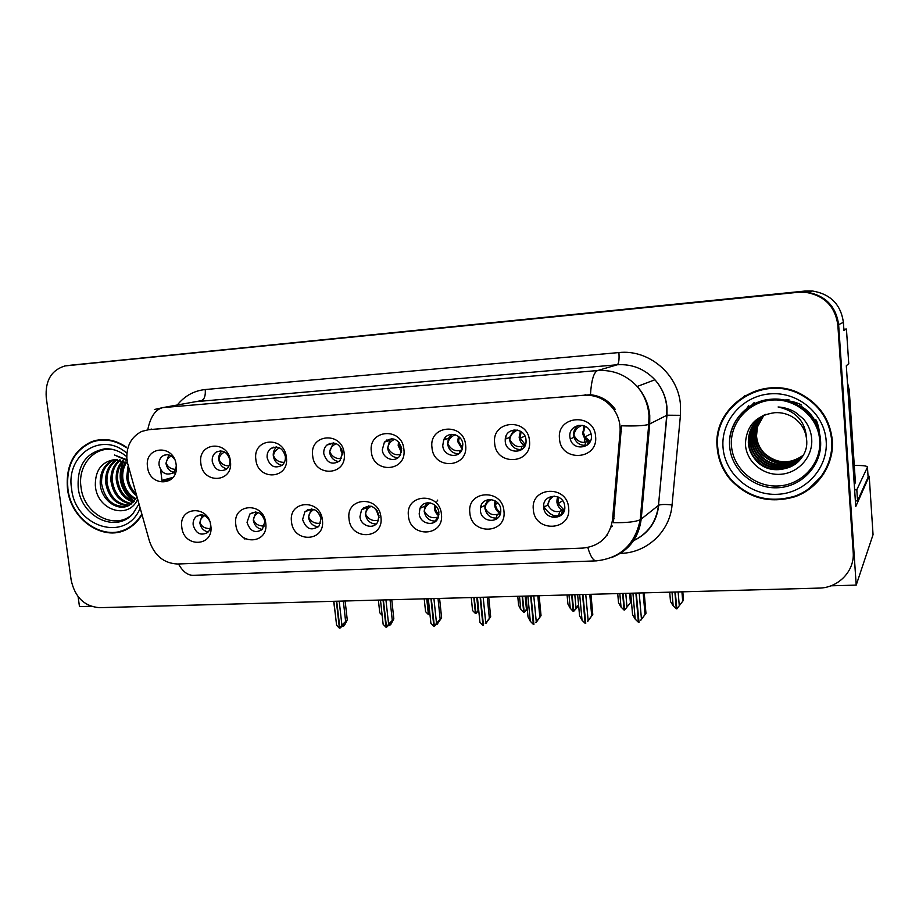 <?xml version="1.0" encoding="UTF-8"?>
<svg xmlns="http://www.w3.org/2000/svg" width="919" height="919" viewBox="0 0 919 919"><rect width="100%" height="100%" fill="white"/><g stroke="black" fill="none" stroke-linecap="round" stroke-linejoin="round"><path stroke-width="1.38" d="M174.656 459.489C171.566 455.054 167.844 453.722 163.467 455.502C160.159 457.478 158.688 460.672 159.056 465.071C161.216 472.757 165.546 475.502 172.06 473.274C174.679 471.619 176.08 469.023 176.241 465.496M173.415 472.274C169.291 471.022 166.81 468.047 165.948 463.337L168.809 454.916M147.522 466.921C149.464 487.943 179.481 486.128 176.184 464.968C174.15 443.682 144.053 445.956 147.522 466.921M302.604 519.522C306.073 529.195 311.564 531.343 319.065 525.967L321.041 518.603C317.779 509.16 312.403 506.874 304.924 511.734L302.604 519.522M318.342 526.782C312.919 526.242 309.634 523.072 308.462 517.248L311.311 508.965M291.507 521.762C293.207 543.382 325.567 542.015 322.42 520.211C320.616 498.305 288.152 500.166 291.507 521.762M247.039 522.325C250.025 531.32 255.126 533.698 262.34 529.47L264.902 521.429C262.064 512.641 257.079 510.148 249.911 513.962L247.039 522.325M262.375 529.424C257.389 528.643 254.356 525.519 253.288 520.062L255.93 511.975M235.792 524.542C237.584 545.817 268.934 544.496 265.74 523.049C263.845 501.487 232.404 503.29 235.792 524.542M480.419 510.562C481.108 522.877 500.166 523.922 500.763 511.584L500.752 509.54C500.108 497.661 482.004 495.996 480.534 507.598L480.419 510.562M497.765 517.983C490.815 518.661 486.53 515.421 484.922 508.264L485.025 505.312L488.161 499.626M469.839 512.848C471.229 535.582 506.932 534.065 503.957 511.148C502.452 488.092 466.634 490.16 469.839 512.848M382.293 449.782C382.89 459.086 395.538 463.13 400.098 455.41L401.718 448.449C398.134 438.443 392.379 436.318 384.429 442.085L382.293 449.782M397.893 457.777C392.195 457.317 388.771 454.089 387.6 448.081L389.725 440.442L391.643 438.639M371.333 451.666C372.907 474.101 407.014 472.033 403.912 449.448C402.223 426.703 368.014 429.299 371.333 451.666M505.243 441.361C505.978 454.698 526.817 454.204 526.047 440.787L526.001 439.937C525.323 427.324 505.932 426.669 505.243 439.144L505.243 441.361M521.831 449.552C515.088 449.862 510.998 446.577 509.563 439.684L509.574 437.478L514.054 429.885M494.652 443.257C496.007 466.473 532.469 464.267 529.493 440.89C528.034 417.341 491.435 420.121 494.652 443.257M209.348 520.418C205.764 514.881 201.479 513.526 196.471 516.352C193.92 518.454 192.829 521.349 193.174 525.048C195.827 533.491 200.606 536.018 207.487 532.618C209.831 530.516 210.83 527.701 210.497 524.175L210.348 523.279M208.176 531.963C203.57 530.975 200.779 527.908 199.802 522.796L202.226 514.927M181.801 527.242C183.685 548.183 214.07 546.897 210.83 525.794C208.854 504.565 178.389 506.323 181.801 527.242M323.798 453.791C326.946 463.176 332.333 465.496 339.984 460.741L342.592 452.504C339.697 443.429 334.47 440.936 326.9 445.06C324.522 447.335 323.488 450.241 323.798 453.791M339.019 461.614C333.769 460.89 330.61 457.719 329.542 452.079L333.298 442.866M312.655 455.663C314.344 477.731 347.348 475.732 344.188 453.515C342.408 431.16 309.301 433.665 312.655 455.663M212.255 461.43C214.621 469.54 219.239 472.217 226.097 469.448C228.969 467.311 230.244 464.233 229.899 460.224C227.671 452.309 223.179 449.552 216.424 451.953C213.3 454.043 211.91 457.202 212.255 461.43M226.867 468.851C222.409 467.748 219.71 464.692 218.802 459.695C218.458 456.077 219.515 453.182 221.95 450.999M200.836 463.291C202.697 484.646 233.667 482.774 230.416 461.269C228.452 439.638 197.413 441.993 200.836 463.291M267.142 457.673C269.818 466.335 274.77 468.885 282.03 465.313C284.568 463.096 285.671 460.12 285.349 456.421C282.857 448.012 278.043 445.347 270.898 448.426C268.061 450.632 266.809 453.722 267.142 457.673M282.041 465.301C277.205 464.371 274.287 461.246 273.299 455.95C272.977 452.182 274.126 449.196 276.757 446.99M255.861 459.546C257.63 481.246 289.6 479.304 286.395 457.455C284.511 435.468 252.461 437.892 255.861 459.546M419.213 513.652C419.822 524.312 435.491 527.253 438.386 517.179L438.88 512.653C438.283 502.348 423.418 499.04 419.983 508.379L419.213 513.652M435.916 521.073C429.529 521.257 425.612 518.006 424.187 511.355L424.957 506.128L427.358 502.785M408.438 515.915C409.931 538.27 444.474 536.799 441.43 514.272C439.822 491.608 405.176 493.606 408.438 515.915M359.972 516.639C360.581 526.07 373.642 529.999 377.755 521.935L379.007 515.674C375.101 505.427 369.289 503.474 361.558 509.804L359.972 516.639M376.147 524.002C370.265 523.784 366.681 520.568 365.406 514.353L366.98 507.575L368.439 505.898M349.025 518.89C350.621 540.866 384.05 539.453 380.948 517.294C379.237 495.008 345.716 496.938 349.025 518.89M569.883 436.939L570.251 438.972C573.169 451.539 593.054 448.334 591.365 435.468L590.526 432.102C586.333 420.615 568.195 424.957 569.883 436.939M587.184 445.106C580.797 446.083 576.408 443.475 574.03 437.283L573.651 435.261C573.422 431.091 574.949 427.794 578.235 425.382M559.51 438.845C560.739 462.464 598.476 460.178 595.581 436.376C594.237 412.413 556.351 415.285 559.51 438.845M442.751 445.646C443.349 456.548 459.374 459.247 462.326 448.863L462.82 444.268C462.246 433.906 447.404 430.632 443.67 439.971L442.751 445.646M458.788 453.768C452.596 453.641 448.863 450.367 447.576 443.946L448.495 438.329L451.872 434.308M431.964 447.53C433.423 470.344 468.679 468.219 465.646 445.244C464.061 422.097 428.691 424.785 431.964 447.53M543.715 507.368C544.473 521.176 566.495 520.165 564.737 506.312L564.622 505.381C562.784 492.136 541.969 494.158 543.703 507.311L543.715 507.368M533.342 509.677C534.605 532.802 571.538 531.239 568.631 507.92C567.253 484.462 530.183 486.599 533.342 509.677M126.983 461.097L149.418 541.073C154.587 555.765 164.007 563.404 177.654 564.013L583.014 548.08C599.9 546.185 609.745 536.685 612.548 519.614L620.038 432.321C620.635 424.279 618.705 416.87 614.237 410.092C606.643 399.662 596.592 394.711 584.082 395.25L148.694 429.69L141.721 431.413C130.774 437.099 125.857 446.99 126.983 461.097M243.696 537.753L244.925 539.143M748.778 405.681L742.184 414.561M830.948 585.805L856.209 585.104L838.633 324.671C835.968 306.119 825.251 295.263 806.457 292.104L799.093 292.116L70.947 365.176M78.115 596.661L79.471 606.597L91.015 606.287M868.053 476.272L869.202 476.203L855.75 506.553L846.307 365.762L848.754 363.625L846.433 329.025L843.941 330.438L843.389 322.316C840.839 304.476 830.523 294.034 812.419 290.99L805.32 291.013L71.533 365.119L799.093 292.116L806.457 292.104C825.251 295.263 835.968 306.119 838.633 324.671L853.877 550.435L853.188 552.227L837.841 325.062C835.153 306.395 824.366 295.47 805.469 292.288L798.06 292.299L64.927 365.934C51.384 370.162 45.146 380.638 46.237 397.364L71.165 580.153C74.933 597.201 84.341 606.368 99.39 607.677L818.99 588.103C838.369 587.999 854.854 570.952 853.188 552.227M843.86 329.255L846.433 329.025M869.202 476.203L873.05 534.674L856.209 585.104M547.69 505.059L550.895 496.455M555.053 515.593L552.262 517.328M584.886 442.2L584.495 437.892M583.726 429.357L583.668 428.713M583.576 427.691L583.393 425.612M170.624 479.821L161.974 480.384L160.584 469.517M173.082 477.363L161.974 480.384M126.374 447.162C114.99 439.443 103.445 437.605 91.751 441.637C73.681 450.08 65.605 465.841 67.501 488.931C70.866 520.935 105.662 543.416 129.131 527.988C134.335 524.806 138.597 520.407 141.917 514.801M120.446 531.216L124.008 530.539M717.199 447.875C718.198 459.374 722.368 469.666 729.686 478.776C747.526 498.167 769.329 504.14 795.107 496.685C818.163 488.46 834.05 464.922 832.338 440.603C830.225 420.052 819.955 404.647 801.54 394.377C763 372.781 712.018 406.416 717.199 447.875M808.984 488.701L823.734 474.02M95.185 440.936L96.564 440.247M154.403 409.506L162.904 407.599C155.46 409.392 150.417 416.778 147.775 429.736L590.446 394.722C600.727 395.802 609.056 400.764 615.431 409.587M587.815 547.529C590.354 556.167 593.134 560.624 596.155 560.877C620.336 558.258 635.029 544.53 640.221 519.717L648.745 424.429C644.196 425.761 635.121 426.221 621.508 425.807L613.421 522.681C626.758 522.842 635.684 521.854 640.221 519.717L641.221 519.074C638.648 538.212 628.573 551.113 610.997 557.776M744.666 395.813L729.479 409.748M98.999 439.833L95.553 440.982M554.18 496.053C550.228 498.247 548.138 501.223 547.908 504.979C550.768 510.39 554.754 512.492 559.855 511.309L558.511 515.582L561.176 514.629L562.52 510.355C557.408 507.093 555.811 502.578 557.718 496.823M559.855 511.309L564.634 509.172M558.511 515.582C553.732 516.811 548.942 513.985 544.151 507.116M544.128 507.058L543.726 505.14M558.327 497.099L558.109 503.715L563.818 509.746L562.29 514.1L561.176 514.629M640.532 620.417L645.965 613.341L644.208 592.858M636.258 593.077L639.004 622.278M639.187 592.996L641.439 619.004M643.162 592.881L645.023 614.386M640.681 620.417L645.965 613.341M632.938 593.169L635.201 619.13L638.406 622.289L635.868 593.088M630.698 593.226L632.571 614.662L635.201 619.13M672.019 592.1L673.156 605.805L676.281 608.872L674.879 592.02M683.518 600.222L676.866 608.86L683.518 600.222L682.817 591.802M675.258 592.008L676.866 608.86M669.71 592.169L670.491 601.508L673.156 605.805M679.279 605.667L678.13 591.939M681.921 591.836L682.702 601.21M587.275 445.037L588.447 441.315L585.828 442.05C580.992 443.222 577.006 440.936 573.87 435.204C574.651 430.448 577.35 427.174 581.98 425.405L582.244 425.336M584.553 426.037L582.68 432.849C583.22 436.801 585.15 439.615 588.447 441.315L590.733 440.293M481.108 507.299L481.384 504.922M491.24 499.511C487.346 501.705 485.312 504.6 485.152 508.184C488.023 513.491 492.067 515.559 497.282 514.376L500.108 513.445C495.456 510.493 493.802 506.277 495.134 500.809M587.379 621.485L592.789 614.512L590.951 594.306M582.91 594.524L585.748 623.323M585.759 594.444L588.103 620.095M589.768 594.34L591.698 615.546M587.678 621.474L592.789 614.512M579.682 594.616L582.037 620.222L585.162 623.335L582.531 594.536M577.637 594.662L579.579 615.81L582.037 620.222M420.856 507.977L421.66 505.737M430.264 502.9C426.462 505.105 424.521 507.897 424.44 511.274C427.312 516.501 431.413 518.534 436.732 517.363L438.501 516.8M535.651 622.531L541.038 615.638L539.143 595.719M530.998 595.937L533.928 624.346M533.778 595.857L536.202 621.164M537.81 595.753L539.809 616.672M536.099 622.519L541.038 615.638M527.862 596.017L530.297 621.278L533.365 624.357L530.631 595.949M526.013 596.075L528.023 616.925L530.297 621.278M362.798 509.298L363.729 507.529M371.184 506.208C367.508 508.414 365.67 511.102 365.659 514.272C368.53 519.419 372.677 521.406 378.1 520.246L378.571 520.108M485.312 623.541L490.666 616.752L488.701 597.086M480.476 597.304L483.486 625.334M483.176 597.235L485.68 622.197M487.242 597.12L489.31 617.763M485.875 623.53L490.666 616.752M477.421 597.396L479.936 622.312L482.934 625.345L480.12 597.316M506.036 436.031L505.645 438.983M619.82 593.525L621.014 607.045L624.081 610.067L622.611 593.444M631.364 601.531L624.644 610.055L631.364 601.531L630.641 593.226M622.99 593.433L624.644 610.055M617.717 593.582L618.533 602.795L621.014 607.045M626.965 606.908L625.782 593.352M629.607 593.249L630.411 602.508M520.453 431.218L519.143 437.26C519.694 441.131 521.555 443.911 524.715 445.589L521.946 446.324C516.983 447.484 512.928 445.255 509.792 439.615C510.47 435.066 513.089 431.896 517.65 430.092M445.704 437.042L444.417 439.707M568.999 594.903L570.239 608.252L573.042 611.238L571.721 594.823M578.671 605.874L573.789 611.215L578.579 604.851M572.077 594.823L573.789 611.215M567.08 594.949L567.919 604.047L570.239 608.252M576.041 608.114L574.8 594.742M461.855 450.023L460.143 450.448C455.066 451.608 450.965 449.425 447.829 443.888C448.334 439.673 450.792 436.617 455.215 434.733M386.83 439.96L385.612 441.717M519.488 596.247L520.774 609.423L523.715 612.364L522.141 596.178M527.265 609.01L524.244 612.353L527.184 608.286M522.497 596.167L524.244 612.353M517.742 596.293L518.615 605.276L520.774 609.423M527.345 609.883L526.369 610.664L527.299 609.366M526.426 609.286L525.151 596.098M400.695 454.365L400.339 454.457C395.159 455.606 391 453.458 387.864 448.012C388.209 444.118 390.518 441.2 394.768 439.236M329.427 443.463L328.485 444.601M471.252 597.557L472.573 610.561L475.445 613.467L473.836 597.488M478.73 610.4L475.973 613.455L478.661 609.665M474.181 597.476L475.973 613.455M477.708 611.79L478.305 611.778M478.075 610.434L476.766 597.407M341.569 458.466C336.354 459.155 332.437 457.007 329.806 452.01C330.013 448.426 332.161 445.623 336.239 443.601M854.636 489.873L856.818 489.747L857.553 500.832L855.382 500.947M854.279 465.439C863.079 465.37 867.467 465.944 867.456 467.174L856.818 489.747M867.456 467.174L868.11 477.179L857.553 500.832M847.732 386.968L854.245 484.129M848.352 390.897L849.225 389.932L847.444 382.637M854.601 484.129L855.417 482.486L849.225 389.932M133.335 513.284C116.357 531.458 83.721 514.835 81.021 487.219C77.403 464.853 95.323 444.876 115.036 450.069M127.293 463.015L114.898 459.557C101.779 461.579 95.254 470.126 95.323 485.198C96.518 510.171 128.2 520.407 137.551 499.522M141.733 514.181C138.424 519.89 134.14 524.358 128.867 527.575C105.651 542.807 71.234 520.556 67.914 488.908C66.03 466.071 74.014 450.482 91.877 442.119C103.537 438.099 115.024 439.948 126.34 447.702M99.08 440.316L102.641 439.535M136.449 495.663C130.82 491.114 127.569 485.025 126.684 477.409L128.051 466.197M135.92 493.79C131.314 489.23 128.66 483.658 127.959 477.087L128.591 468.093M135.53 499.557C127.615 495.663 122.951 488.724 121.526 478.73C120.963 472.619 122.353 467.059 125.696 462.05M136.012 498.822C128.534 494.755 124.134 487.943 122.813 478.397C122.273 472.665 123.502 467.369 126.477 462.498M133.496 502.084C123.881 499.086 118.149 491.745 116.299 480.074C115.691 472.446 117.804 465.979 122.652 460.672M134.025 501.51C124.823 498.259 119.355 490.999 117.609 479.729C117.012 472.492 118.942 466.232 123.399 460.959M131.256 504.037C120.067 502.233 113.313 494.698 111.004 481.43C110.429 472.263 113.336 465.071 119.723 459.856M131.831 503.589C121.021 501.464 114.53 493.962 112.336 481.085C111.739 472.309 114.45 465.278 120.446 460.017M128.832 505.496C116.219 505.243 108.488 497.673 105.651 482.797C105.134 472.125 108.879 464.371 116.885 459.523M129.453 505.174C117.172 504.497 109.694 496.926 106.995 482.452C106.466 472.159 109.993 464.52 117.586 459.569M136.897 497.202L129.568 505.105C117.85 512.147 101.412 500.35 100.228 484.187C99.746 472.584 104.042 464.52 113.129 460.005L114.255 459.58M126.914 506.289C113.336 507.426 104.892 499.936 101.595 483.842C101.101 472.251 105.398 464.198 114.473 459.695L114.829 459.557M127.304 529.034L123.835 530.079M127.477 459.982L114.507 455.008L126.937 460.649M134.231 501.269C121.124 490.689 117.632 477.306 123.778 461.108M133.381 501.314C120.423 490.677 117.012 477.329 123.123 461.269M819.714 440.35C821.494 463.624 801.793 484.945 778.267 485.967C754.763 487.334 733.086 468.644 731.49 445.945C729.537 423.268 748.238 401.695 771.937 400.064C795.601 398.088 818.278 417.042 819.714 440.35M806.606 439.627C805.699 430.276 801.299 422.901 793.396 417.502C787.698 413.883 781.472 412.275 774.717 412.688C756.222 415.319 746.458 425.669 745.412 443.728C745.895 461.189 762.529 475.479 780.242 474.307C798.002 473.342 812.58 457.386 811.753 439.914C811.362 432.137 808.628 425.187 803.551 419.064L795.624 412.447C790.283 409.173 784.447 407.358 778.106 406.979C796.359 411.103 805.86 421.982 806.606 439.627C809.8 465.451 773.293 480.212 756.44 460.844C751.512 455.537 748.801 449.494 748.33 442.717C748.238 429.655 754.085 420.178 765.895 414.308M717.785 447.84C712.65 406.761 763.218 373.482 801.368 394.963C819.518 405.13 829.639 420.362 831.718 440.638C833.407 464.681 817.726 487.955 794.935 496.122C769.467 503.52 747.894 497.661 730.214 478.512C722.92 469.483 718.773 459.259 717.785 447.84M744.861 396.388C751.409 392.287 758.566 389.599 766.308 388.323M802.988 455.583C789.513 464.968 776.509 464.325 763.988 453.653C759.22 448.541 756.613 442.717 756.165 436.18C755.717 428.426 758.255 421.488 763.746 415.342M803.103 455.376C789.674 464.589 776.75 463.9 764.344 453.308C759.599 448.196 756.992 442.395 756.532 435.87L757.394 427.036L763.884 415.273M802.505 456.387C788.87 466.473 775.544 466.025 762.517 455.043C757.727 449.896 755.096 444.038 754.637 437.455C754.2 429.276 756.969 422.062 762.931 415.802M802.632 456.18C789.03 466.094 775.785 465.6 762.885 454.698C758.106 449.552 755.475 443.705 755.016 437.134C754.579 429.058 757.29 421.913 763.138 415.687M802 457.168C791.638 468.012 771.144 467.737 761.035 456.467C756.211 451.275 753.557 445.37 753.098 438.742C752.661 430.126 755.671 422.648 762.127 416.284M802.126 456.973C791.741 467.645 771.443 467.289 761.403 456.111C756.59 450.93 753.948 445.037 753.488 438.42C753.052 429.92 755.992 422.499 762.322 416.158L762.839 415.641M801.448 457.949C791.167 469.517 769.95 469.529 759.531 457.903C754.66 452.676 751.995 446.726 751.535 440.052C751.11 430.988 754.373 423.234 761.323 416.789M801.586 457.754C791.282 469.138 770.248 469.081 759.91 457.547C755.05 452.32 752.397 446.381 751.926 439.719C751.501 430.77 754.694 423.085 761.529 416.663L762.058 416.181M800.874 458.719C790.696 471.022 768.744 471.344 757.991 459.362C753.098 454.101 750.409 448.093 749.938 441.373C749.525 431.85 753.063 423.843 760.541 417.329M801.023 458.535C790.811 470.643 769.042 470.884 758.382 458.995C753.488 453.733 750.812 447.748 750.341 441.04C749.927 431.631 753.385 423.682 760.737 417.192M800.426 459.293C790.34 472.159 767.824 472.722 756.831 460.476C751.914 455.169 749.215 449.138 748.732 442.384C748.571 430 753.948 420.764 764.872 414.676M760.725 417.18L763.402 415.285M831.81 452.849C830.397 460.442 827.502 467.438 823.137 473.813M779.886 400.167L789.019 399.857L780.013 400.179M789.053 402.062L801.965 406.795C811.362 412.872 816.784 421.224 818.232 431.861M783.16 400.627L799.829 403.958M816.819 421.304L819.369 437.214M790.087 402.407L801.816 406.933C810.834 412.711 816.221 420.707 817.956 430.908M783.735 400.73C790.34 400.684 796.313 402.143 801.667 405.095M815.785 419.523C818.553 425.141 819.725 430.862 819.3 436.697M306.59 511.102L307.406 509.827M313.919 509.436C310.392 511.642 308.658 514.215 308.738 517.179C311.047 521.889 314.987 523.887 320.57 523.198M436.272 624.529L438.478 622.312L434.377 626.298L436.502 623.197L441.614 617.821L439.592 598.418M431.287 598.648L434.377 626.298M433.917 598.579L436.502 623.197M438.007 598.464L440.132 618.832M436.973 624.518L441.614 617.821M428.311 598.729L430.896 623.312L433.837 626.31L430.942 598.66M252.024 513.227L252.656 512.354M258.4 512.584C255.034 514.778 253.426 517.248 253.564 519.993C255.31 524.209 258.94 526.208 264.454 526.013M388.565 625.414L390.793 623.3L386.531 627.24L388.588 624.185L393.826 618.866L391.758 599.716M383.372 599.946L386.531 627.24M385.934 599.877L388.588 624.185M390.047 599.762L392.229 619.865M389.334 625.471L390.724 624.598L393.826 618.866M380.477 600.027L383.131 624.3L386.014 627.252L383.039 599.958M204.558 515.639C201.376 517.822 199.882 520.177 200.089 522.716C201.456 526.53 204.788 528.517 210.095 528.655M342.086 626.264L342.902 626.413L344.315 624.265L339.915 628.159L341.902 625.138L347.267 619.888L345.13 600.992M336.687 601.221L339.915 628.159M339.191 601.152L341.902 625.138M343.327 601.037L345.555 620.876M342.902 626.413L344.384 625.54L347.267 619.888M333.861 601.29L336.584 625.253L339.41 628.171L336.354 601.233M273.575 447.174L272.932 447.875M424.222 598.843L425.577 611.675L428.403 614.547L426.738 598.774M429.908 613.881L428.92 614.535L429.828 613.191M427.082 598.763L428.92 614.535M284.408 462.268C279.387 462.556 275.769 460.43 273.575 455.881C273.655 452.596 275.643 449.919 279.525 447.852M378.375 600.084L379.765 612.766L382.155 615.374M229.061 465.899C224.282 465.887 220.962 463.796 219.09 459.638C219.055 456.617 220.882 454.066 224.569 451.976M333.654 601.302L335.32 614.087M175.334 473.216L173.496 472.894M175.437 469.368C170.923 469.127 167.855 467.105 166.247 463.279C166.132 460.511 167.809 458.087 171.279 455.973M805.32 291.013L798.06 292.299M843.389 322.316L837.841 325.062M612.548 519.614L614.099 518.477M610.986 527.138L612.433 526.047M620.038 432.321L621.577 431.562M584.082 395.25L585.633 394.711M148.694 429.69L151.635 429.081M177.321 404.992C184.65 395.894 193.955 390.747 205.236 389.541L618.912 352.563C619.36 359.536 618.82 363.602 617.292 364.763L195.655 401.683M618.912 352.563C648.814 349.151 678.659 374.401 680.497 405.279L680.439 415.319L672.065 504.956C669.974 531.446 646.976 552.813 621.083 553.341L619.406 553.41M666.78 407.232C665.816 396.79 661.852 387.634 654.914 379.777C644.541 368.852 632.008 363.844 617.292 364.763L597.603 370.552C613.065 369.599 626.276 374.918 637.212 386.474C644.529 394.791 648.711 404.463 649.756 415.503L649.733 424.027L641.221 519.074L658.486 505.37L666.746 415.296L666.78 407.232M590.446 394.722C591.388 380.236 593.777 372.184 597.603 370.552L162.904 407.599L201.364 400.65C204.397 399.466 205.684 395.767 205.236 389.541M193.553 575.305L596.534 560.866M192.898 575.328C187.453 575.202 182.651 571.423 178.504 563.979M633.616 540.625C648.102 533.514 656.396 521.762 658.486 505.37L666.987 415.204L666.964 407.151C665.93 396.744 661.91 387.611 654.914 379.777L637.212 386.474C644.299 394.883 648.228 404.67 648.986 415.825L648.745 424.429L666.987 415.204L680.439 415.319M66.903 365.647L71.533 365.119M633.57 540.682C648.4 533.629 656.786 521.797 658.728 505.209C661.117 504.336 665.563 504.244 672.065 504.956M585.828 442.05L584.76 445.439M588.711 443.693L589.699 440.856L584.966 436.95L583.439 432.585L585.127 426.29M497.282 514.376L496.145 518.224M499.339 516.007L500.108 513.445M495.823 501.246L495.467 504.393C495.812 507.977 497.535 510.654 500.66 512.434M436.732 517.363L435.675 521.107M438.742 515.858C435.238 513.078 433.86 509.425 434.584 504.887M435.376 505.565C434.997 509.126 436.169 512.101 438.914 514.468M379.042 517.684L376.043 509.183M377.02 510.39L379.019 515.766M521.946 446.324L520.947 449.667M521.084 431.62L520.177 438.191L520.912 431.505M525.381 444.819L520.177 438.191L524.933 436.1M460.143 450.448L459.339 453.331M458.466 436.41L457.673 441.522L462.188 449.23M459.167 436.984L458.581 441.258L462.533 448.139M398.524 441.671L398.18 445.646L401.442 452.343M399.294 442.544L399.156 445.37L401.706 450.942M340.581 447.174L340.558 449.632L342.603 454.916M341.546 448.84L342.615 452.688M138.872 504.129L132.853 513.824C115.691 533.686 81.021 516.765 78.207 487.771C77.035 465.519 85.881 452.539 104.72 448.84C112.451 448.334 119.78 450.93 126.707 456.64M140.067 508.333C126.087 542.934 75.117 527.529 71.59 488.678C65.628 455.077 101.285 430.896 126.397 452.86M820.575 440.752C822.379 464.394 802.689 486.151 778.841 487.69C755.004 489.563 732.5 471.344 729.858 448.392L729.663 446.508C727.343 423.211 746.894 400.604 771.328 399.225C795.659 396.859 819.438 416.732 820.575 440.752M723.035 447.507C720.749 421.063 742.506 395.813 770.225 393.849C797.91 391.483 824.515 413.688 826.181 440.994C828.249 468.276 805.124 493.17 777.635 494.296C750.18 495.835 724.93 473.986 723.035 447.507M754.292 402.419L747.721 409.38M744.631 412.045L747.48 407.944M321.053 518.649L319.548 514.123M284.798 453.997L285.269 455.858M175.621 472.332L172.06 473.274M574.03 437.283L570.251 438.972M812.419 290.99L805.469 292.288M547.678 505.002L543.703 507.311M448.495 438.329L443.67 439.971M366.98 507.575L361.558 509.804M424.957 506.128L419.983 508.379M276.412 446.944L270.898 448.426M220.732 450.861L216.424 451.953M332.632 443.417L326.9 445.06M201.089 514.824L196.471 516.352M509.574 437.478L505.243 439.144M389.725 440.442L384.429 442.085M485.025 505.312L480.534 507.598M255.631 511.952L249.911 513.962M310.771 509.528L304.924 511.734M166.925 454.664L163.467 455.502M606.574 535.639L607.149 535.616M96.242 440.718L91.751 441.637M561.877 514.341L563.336 510.022M558.086 496.984C557.351 500.717 557.362 502.957 558.109 503.715L562.612 500.671M556.948 502.567L557.718 502.061M588.149 444.279L589.24 441.063M591.066 433.745L584.966 436.95C582.784 432.906 582.738 429.299 584.829 426.152M494.801 501.992L495.766 501.441M495.697 501.165L495.467 504.393L497.868 503.015M437.731 500.097L436.973 501.234M519.155 437.341L519.982 436.984M459.109 436.939L458.638 439.029L460.43 438.34M114.473 459.695L113.129 460.005M128.867 527.575L130.659 527.012M729.858 448.392L729.686 446.496C727.193 423.268 746.848 400.569 771.328 399.225C747.078 400.615 727.584 423.165 729.686 446.496L729.858 448.392"/></g></svg>
